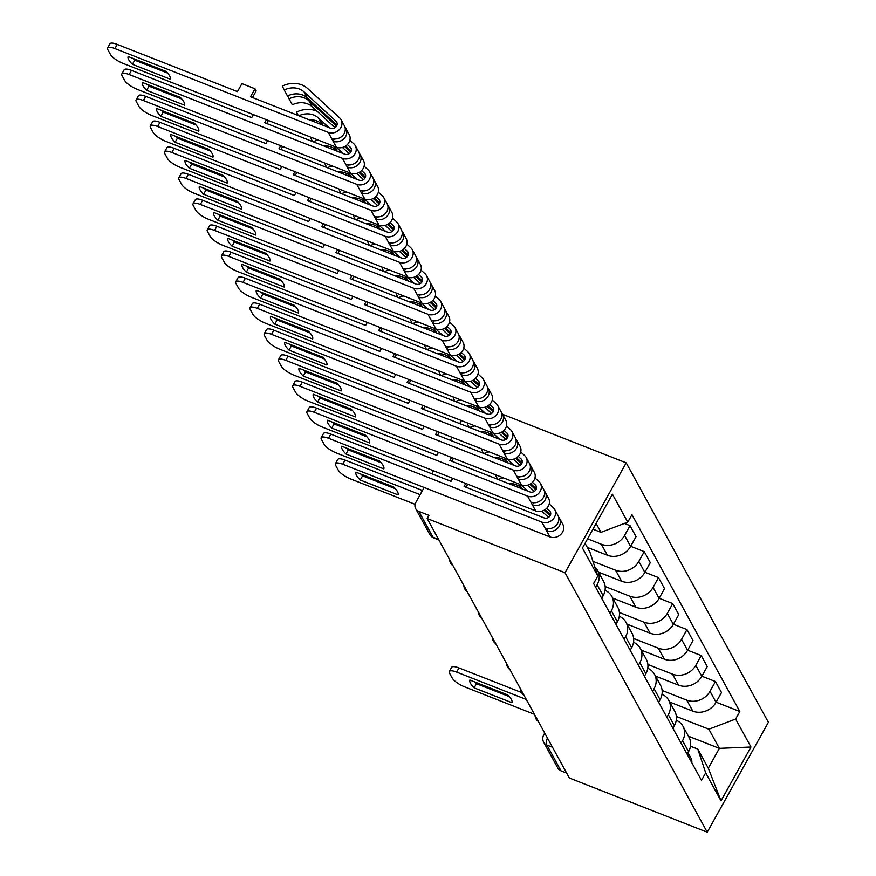 <?xml version="1.0" encoding="UTF-8"?>
<svg xmlns="http://www.w3.org/2000/svg" width="876" height="876" viewBox="0 0 876 876"><rect width="100%" height="100%" fill="white"/><g stroke="black" fill="none" stroke-linecap="round" stroke-linejoin="round"><path stroke-width="1.31" d="M502.485 414.228L626.198 462.835L565.031 572.729L707.228 832.2L569.356 778.03L427.16 518.559L565.031 572.729M707.228 832.2L768.394 722.306L626.198 462.835M461.389 420.579L459.714 423.59M452.082 437.299L450.395 440.321M433.456 470.762L431.78 473.774M424.148 487.483L415.848 502.397A7.665 6.658 -28.7 0 0 415.662 508.649A7.665 6.658 -28.7 0 0 418.816 511.376L432.963 537.185A7.665 3.077 111.4 0 0 433.73 537.919L438.876 539.934M427.16 518.559L428.944 515.351L418.816 511.376M566.63 773.059L561.012 770.847A7.665 6.658 151.3 0 1 557.859 768.121L543.711 742.311A7.665 6.658 -28.7 0 0 546.865 745.038L561.012 770.847M669.713 702.059L692.807 711.137A17.63 15.308 -28.7 0 0 716.042 702.3L721.485 692.533L715.462 681.539L710.02 691.306A17.63 15.308 151.3 0 1 686.784 700.143L662.125 690.452M682.557 740.658L688.58 751.641A17.63 15.308 -28.7 0 0 689.007 737.263L682.984 726.281A17.63 15.308 151.3 0 1 682.557 740.658L681.123 743.231M688.58 751.641L687.145 754.225M701.873 676.206L715.462 681.539M676.25 720.225A17.63 15.308 151.3 0 1 682.984 726.281M655.478 676.086L678.572 685.152A17.63 15.308 -28.7 0 0 701.807 676.327L707.239 666.548L701.216 655.555L695.785 665.333A17.63 15.308 151.3 0 1 672.549 674.17L647.89 664.479M672.91 728.241L674.345 725.667A17.63 15.308 -28.7 0 0 674.772 711.29L668.749 700.296A17.63 15.308 151.3 0 1 668.322 714.674L666.888 717.247M687.638 650.222L701.216 655.555M662.004 694.241A17.63 15.308 151.3 0 1 668.749 700.296M641.243 650.101L664.337 659.179A17.63 15.308 -28.7 0 0 687.561 650.342L693.004 640.575L686.981 629.581L681.539 639.349A17.63 15.308 151.3 0 1 658.314 648.185L633.644 638.495M658.664 702.256L660.099 699.683A17.63 15.308 -28.7 0 0 660.537 685.306L654.514 674.312A17.63 15.308 151.3 0 1 654.076 688.689L652.642 691.273M673.392 624.238L686.981 629.581M647.769 668.268A17.63 15.308 151.3 0 1 654.514 674.312M627.008 624.117L650.101 633.195A17.63 15.308 -28.7 0 0 673.326 624.358L678.769 614.591L672.746 603.597L667.304 613.364A17.63 15.308 151.3 0 1 644.068 622.201L619.409 612.51M644.429 676.283L645.864 673.699A17.63 15.308 -28.7 0 0 646.291 659.321L640.268 648.339A17.63 15.308 151.3 0 1 639.841 662.716L638.407 665.289M659.157 598.264L672.746 603.597M633.534 642.283A17.63 15.308 151.3 0 1 640.268 648.339M612.762 598.144L635.856 607.21A17.63 15.308 -28.7 0 0 659.091 598.385L664.523 588.606L658.5 577.612L653.069 587.391A17.63 15.308 151.3 0 1 629.833 596.227L605.174 586.537M630.194 650.299L631.629 647.725A17.63 15.308 -28.7 0 0 632.056 633.348L626.033 622.354A17.63 15.308 151.3 0 1 625.606 636.732L624.172 639.305M644.922 572.28L658.5 577.612M619.299 616.299A17.63 15.308 151.3 0 1 626.033 622.354M598.527 572.159L621.621 581.237A17.63 15.308 -28.7 0 0 644.846 572.4L650.288 562.633L644.265 551.639L638.823 561.407A17.63 15.308 151.3 0 1 615.598 570.243L592.942 561.341M615.948 624.314L617.383 621.741A17.63 15.308 -28.7 0 0 617.821 607.364L611.798 596.37A17.63 15.308 151.3 0 1 611.36 610.747L609.926 613.331M630.676 546.295L644.265 551.639M605.053 590.325A17.63 15.308 151.3 0 1 611.798 596.37M587.259 547.347L607.386 555.253A17.63 15.308 -28.7 0 0 630.611 546.416L636.053 536.649L630.03 525.655L624.588 535.422A17.63 15.308 151.3 0 1 601.352 544.259L587.566 538.839M601.713 598.341L603.148 595.757A17.63 15.308 -28.7 0 0 603.575 581.379L597.552 570.396A17.63 15.308 151.3 0 1 597.125 584.763L595.691 587.347M624.402 523.443L630.03 525.655M594.771 566.871A17.63 15.308 151.3 0 1 597.552 570.396M688.427 736.201L719.36 748.356L708.87 729.204L676.36 716.437M690.485 746.199L697.811 749.068L708.312 768.219L719.36 748.356L750.962 747.009L721.003 800.839L705.673 772.851L697.811 749.068M585.058 543.339L589.931 552.219L597.793 576.003L593.6 583.525L701.479 780.385L705.673 772.851M597.793 576.003L582.452 548.026L612.412 494.195L627.753 522.173L600.98 532.356L596.118 523.476M708.87 729.204L735.632 719.032L739.826 711.498L631.935 514.65L627.753 522.173M735.632 719.032L750.962 747.009M592.942 529.192L600.98 532.356M716.108 702.18L739.826 711.498M721.003 800.839L708.312 768.219M509.306 696.606L476.456 683.696A23.948 6.964 29.1 0 1 474.836 681.999M526.312 699.475L456.637 672.1A11.498 3.34 -150.9 0 0 449.322 671.498L451.644 667.337A11.498 3.34 29.1 0 1 458.947 667.928L521.581 692.533M687.967 752.747A9.581 8.322 151.3 0 1 688.514 756.711M687.988 752.714L690.956 758.123A9.581 8.322 151.3 0 1 691.799 762.7M474.135 687.857L511.978 702.727A23.948 6.964 29.1 0 0 507.697 694.898L469.854 680.039A23.948 6.964 29.1 0 0 474.135 687.857L476.456 683.696M449.322 671.498A11.498 3.34 -150.9 0 0 449.574 673.239L452.213 678.068A11.498 3.34 -150.9 0 0 464.762 686.915L534.426 714.29M395.405 488.753L362.555 475.854A23.948 6.964 29.1 0 1 360.934 474.146M420.151 494.666L342.724 464.247A11.498 3.34 -150.9 0 0 335.42 463.656L337.742 459.495A11.498 3.34 29.1 0 1 345.045 460.086L422.473 490.505M360.233 480.015L398.076 494.885A23.948 6.964 29.1 0 0 393.784 487.056L355.941 472.186A23.948 6.964 29.1 0 0 360.233 480.015L362.555 475.854M335.42 463.656A11.498 3.34 -150.9 0 0 335.661 465.397L338.311 470.226A11.498 3.34 -150.9 0 0 350.849 479.073L415.104 504.324M549.219 503.93L553.216 507.598A9.581 8.322 151.3 0 1 554.683 509.471A9.581 8.322 151.3 0 1 552.679 519.599A9.581 8.322 151.3 0 1 541.828 522.085L328.489 438.274A11.498 3.34 -150.9 0 0 321.185 437.671L323.496 433.51A11.498 3.34 29.1 0 1 330.81 434.102L451.03 481.34L452.717 478.318M465.78 483.453L464.105 486.476L544.138 517.924A4.599 3.997 -28.7 0 0 549.351 516.731A4.599 3.997 -28.7 0 0 550.314 511.869A4.599 3.997 -28.7 0 0 549.613 510.971L546.701 508.299M550.555 514.814L544.992 509.712M522.446 489.016L518.92 483.946M528.119 491.239L521.111 484.811M503.426 477.858A18.013 15.648 -28.7 0 0 498.236 479.5M508.715 483.618A18.013 15.648 151.3 0 1 520.924 487.625M497.568 479.238L495.915 475.821A22.995 19.973 151.3 0 1 496.966 475.329M554.683 509.471L557.968 515.471A9.581 8.322 151.3 0 1 555.964 525.6A9.581 8.322 151.3 0 1 545.113 528.086L541.828 522.085M381.159 462.78L348.309 449.87A23.948 6.964 29.1 0 1 346.699 448.173M550.095 515.8L544.073 510.27M548.562 517.366L541.806 511.179M558.581 516.971A9.581 8.322 151.3 0 1 559.523 518.307A9.581 8.322 151.3 0 1 557.519 528.425A9.581 8.322 151.3 0 1 546.657 530.922L545.113 528.086M559.523 518.307L562.808 524.297A9.581 8.322 151.3 0 1 560.804 534.426A9.581 8.322 151.3 0 1 549.942 536.911L336.614 453.089A11.498 3.34 -150.9 0 1 324.076 444.241L321.426 439.413A11.498 3.34 -150.9 0 1 321.185 437.671M345.998 454.031L383.83 468.901A23.948 6.964 29.1 0 0 379.549 461.072L341.706 446.212A23.948 6.964 29.1 0 0 345.998 454.031L348.309 449.87M467.74 484.231L466.065 487.253M547.905 528.688L546.657 530.922L549.942 536.911M534.973 477.946L538.97 481.625A9.581 8.322 151.3 0 1 540.448 483.497A9.581 8.322 151.3 0 1 538.433 493.626A9.581 8.322 151.3 0 1 527.582 496.112L314.254 412.289A11.498 3.34 -150.9 0 0 306.939 411.698L309.261 407.526A11.498 3.34 29.1 0 1 316.565 408.128L436.795 455.367L438.471 452.345M451.545 457.48L449.859 460.491L529.903 491.94A4.599 3.997 -28.7 0 0 535.116 490.746A4.599 3.997 -28.7 0 0 536.079 485.884A4.599 3.997 -28.7 0 0 535.367 484.986L532.466 482.326M536.309 488.841L530.757 483.738M508.211 463.032L504.675 457.962M513.884 465.265L506.875 458.827M489.191 451.885A18.013 15.648 -28.7 0 0 484.001 453.527M494.48 457.644A18.013 15.648 151.3 0 1 506.689 461.641M483.322 453.253L481.669 449.837A22.995 19.973 151.3 0 1 482.731 449.344M540.448 483.497L543.733 489.487A9.581 8.322 151.3 0 1 541.729 499.616A9.581 8.322 151.3 0 1 530.867 502.101L527.582 496.112M366.924 436.795L334.074 423.885A23.948 6.964 29.1 0 1 332.453 422.188M535.86 489.826L529.827 484.286M534.316 491.392L527.571 485.195M544.346 490.998A9.581 8.322 151.3 0 1 545.288 492.323A9.581 8.322 151.3 0 1 543.273 502.452A9.581 8.322 151.3 0 1 532.422 504.937L530.867 502.101M545.288 492.323L548.573 498.313A9.581 8.322 151.3 0 1 546.558 508.441A9.581 8.322 151.3 0 1 535.707 510.927L322.368 427.116A11.498 3.34 -150.9 0 1 309.83 418.268L307.191 413.439A11.498 3.34 -150.9 0 1 306.939 411.698M331.752 428.057L369.595 442.928A23.948 6.964 29.1 0 0 365.303 435.098L327.471 420.228A23.948 6.964 29.1 0 0 331.752 428.057L334.074 423.885M453.505 458.247L451.83 461.269M533.659 502.704L532.422 504.937L535.707 510.927M520.738 451.972L524.735 455.64A9.581 8.322 151.3 0 1 526.202 457.513A9.581 8.322 151.3 0 1 524.198 467.642A9.581 8.322 151.3 0 1 513.347 470.127L300.008 386.305A11.498 3.34 -150.9 0 0 292.704 385.714L295.026 381.553A11.498 3.34 29.1 0 1 302.329 382.144L422.56 429.382L424.236 426.36M437.299 431.496L435.624 434.518L515.668 465.966A4.599 3.997 -28.7 0 0 520.87 464.773A4.599 3.997 -28.7 0 0 521.833 459.911A4.599 3.997 -28.7 0 0 521.132 459.013L518.231 456.341M522.074 462.856L516.522 457.754M493.965 437.047L490.44 431.988M499.638 439.281L492.64 432.853M474.956 425.9A18.013 15.648 -28.7 0 0 469.766 427.543M480.245 431.66A18.013 15.648 151.3 0 1 492.454 435.657M469.087 427.28L467.434 423.864A22.995 19.973 151.3 0 1 468.485 423.36M526.202 457.513L529.498 463.514A9.581 8.322 151.3 0 1 527.483 473.631A9.581 8.322 151.3 0 1 516.632 476.128L513.347 470.127M352.689 410.811L319.839 397.912A23.948 6.964 29.1 0 1 318.218 396.204M521.614 463.842L515.592 458.312M520.081 465.408L513.336 459.21M530.111 465.014A9.581 8.322 151.3 0 1 531.042 466.339A9.581 8.322 151.3 0 1 529.038 476.467A9.581 8.322 151.3 0 1 518.187 478.953L516.632 476.128M531.042 466.339L534.327 472.339A9.581 8.322 151.3 0 1 532.323 482.468A9.581 8.322 151.3 0 1 521.472 484.954L308.133 401.131A11.498 3.34 -150.9 0 1 295.595 392.284L292.945 387.455A11.498 3.34 -150.9 0 1 292.704 385.714M317.517 402.073L355.36 416.943A23.948 6.964 29.1 0 0 351.068 409.114L313.225 394.244A23.948 6.964 29.1 0 0 317.517 402.073L319.839 397.912M439.27 432.262L437.584 435.284M519.424 476.73L518.187 478.953L521.472 484.954M506.503 425.988L510.5 429.656A9.581 8.322 151.3 0 1 511.967 431.529A9.581 8.322 151.3 0 1 509.963 441.657A9.581 8.322 151.3 0 1 499.112 444.143L285.773 360.332A11.498 3.34 -150.9 0 0 278.469 359.729L280.78 355.568A11.498 3.34 29.1 0 1 288.095 356.16L408.315 403.398L410.001 400.376M423.064 405.511L421.389 408.534L501.422 439.982A4.599 3.997 -28.7 0 0 506.635 438.788A4.599 3.997 -28.7 0 0 507.598 433.927A4.599 3.997 -28.7 0 0 506.897 433.029L503.985 430.357M507.839 436.872L502.276 431.769M479.73 411.074L476.205 406.004M485.403 413.297L478.395 406.869M460.71 399.916A18.013 15.648 -28.7 0 0 455.52 401.558M465.999 405.676A18.013 15.648 151.3 0 1 478.208 409.683M454.852 401.296L453.199 397.879A22.995 19.973 151.3 0 1 454.25 397.386M511.967 431.529L515.252 437.529A9.581 8.322 151.3 0 1 513.248 447.658A9.581 8.322 151.3 0 1 502.397 450.144L499.112 444.143M338.443 384.838L305.593 371.928A23.948 6.964 29.1 0 1 303.983 370.23M507.379 437.858L501.357 432.328M505.846 439.423L499.09 433.237M515.865 439.029A9.581 8.322 151.3 0 1 516.807 440.365A9.581 8.322 151.3 0 1 514.803 450.483A9.581 8.322 151.3 0 1 503.941 452.98L502.397 450.144M516.807 440.365L520.092 446.355A9.581 8.322 151.3 0 1 518.088 456.484A9.581 8.322 151.3 0 1 507.237 458.969L293.898 375.147A11.498 3.34 -150.9 0 1 281.36 366.299L278.71 361.47A11.498 3.34 -150.9 0 1 278.469 359.729M303.282 376.089L341.114 390.959A23.948 6.964 29.1 0 0 336.833 383.13L298.99 368.27A23.948 6.964 29.1 0 0 303.282 376.089L305.593 371.928M425.024 406.289L423.349 409.311M505.189 450.746L503.941 452.98L507.237 458.969M492.257 400.004L496.254 403.683A9.581 8.322 151.3 0 1 497.732 405.555A9.581 8.322 151.3 0 1 495.728 415.684A9.581 8.322 151.3 0 1 484.866 418.17L271.538 334.347A11.498 3.34 -150.9 0 0 264.224 333.756L266.545 329.584A11.498 3.34 29.1 0 1 273.849 330.186L394.08 377.425L395.755 374.402M408.829 379.538L407.143 382.549L487.187 413.998A4.599 3.997 -28.7 0 0 492.4 412.804A4.599 3.997 -28.7 0 0 493.363 407.942A4.599 3.997 -28.7 0 0 492.651 407.044L489.75 404.384M493.604 410.899L488.041 405.796M465.495 385.09L461.959 380.02M471.168 387.323L464.16 380.885M446.475 373.942A18.013 15.648 -28.7 0 0 441.285 375.585M451.764 379.702A18.013 15.648 151.3 0 1 463.973 383.699M440.606 375.311L438.953 371.895A22.995 19.973 151.3 0 1 440.015 371.402M497.732 405.555L501.017 411.545A9.581 8.322 151.3 0 1 499.013 421.674A9.581 8.322 151.3 0 1 488.151 424.159L484.866 418.17M324.208 358.853L291.358 345.943A23.948 6.964 29.1 0 1 289.737 344.246M493.144 411.884L487.111 406.344M491.6 413.45L484.855 407.252M501.63 413.056A9.581 8.322 151.3 0 1 502.572 414.381A9.581 8.322 151.3 0 1 500.557 424.51A9.581 8.322 151.3 0 1 489.706 426.995L488.151 424.159M502.572 414.381L505.857 420.37A9.581 8.322 151.3 0 1 503.842 430.499A9.581 8.322 151.3 0 1 492.991 432.985L279.652 349.174A11.498 3.34 -150.9 0 1 267.114 340.326L264.475 335.497A11.498 3.34 -150.9 0 1 264.224 333.756M289.036 350.115L326.879 364.985A23.948 6.964 29.1 0 0 322.587 357.156L284.755 342.286A23.948 6.964 29.1 0 0 289.036 350.115L291.358 345.943M410.789 380.304L409.114 383.327M490.943 424.761L489.706 426.995L492.991 432.985M478.022 374.03L482.019 377.698A9.581 8.322 151.3 0 1 483.486 379.571A9.581 8.322 151.3 0 1 481.482 389.7A9.581 8.322 151.3 0 1 470.631 392.185L257.292 308.363A11.498 3.34 -150.9 0 0 249.989 307.772L252.31 303.611A11.498 3.34 29.1 0 1 259.614 304.202L379.845 351.44L381.52 348.418M394.594 353.554L392.908 356.576L472.952 388.024A4.599 3.997 -28.7 0 0 478.165 386.831A4.599 3.997 -28.7 0 0 479.128 381.969A4.599 3.997 -28.7 0 0 478.416 381.071L475.515 378.399M479.358 384.914L473.806 379.812M451.25 359.105L447.724 354.046M456.933 361.339L449.925 354.911M432.24 347.958A18.013 15.648 -28.7 0 0 427.05 349.601M437.529 353.718A18.013 15.648 151.3 0 1 449.738 357.715M426.371 349.338L424.718 345.921A22.995 19.973 151.3 0 1 425.769 345.418M483.486 379.571L486.782 385.571A9.581 8.322 151.3 0 1 484.767 395.689A9.581 8.322 151.3 0 1 473.916 398.186L470.631 392.185M309.973 332.869L277.123 319.97A23.948 6.964 29.1 0 1 275.502 318.262M478.898 385.9L472.876 380.37M477.365 387.466L470.62 381.268M487.395 387.072A9.581 8.322 151.3 0 1 488.326 388.397A9.581 8.322 151.3 0 1 486.322 398.525A9.581 8.322 151.3 0 1 475.471 401.011L473.916 398.186M488.326 388.397L491.611 394.397A9.581 8.322 151.3 0 1 489.607 404.526A9.581 8.322 151.3 0 1 478.756 407.011L265.417 323.189A11.498 3.34 -150.9 0 1 252.879 314.342L250.229 309.513A11.498 3.34 -150.9 0 1 249.989 307.772M274.801 324.131L312.644 339.001A23.948 6.964 29.1 0 0 308.352 331.172L270.509 316.302A23.948 6.964 29.1 0 0 274.801 324.131L277.123 319.97M396.554 354.32L394.868 357.342M476.708 398.788L475.471 401.011L478.756 407.011M463.787 348.046L467.784 351.714A9.581 8.322 151.3 0 1 469.251 353.586A9.581 8.322 151.3 0 1 467.247 363.715A9.581 8.322 151.3 0 1 456.396 366.201L243.057 282.39A11.498 3.34 -150.9 0 0 235.754 281.787L238.064 277.626A11.498 3.34 29.1 0 1 245.379 278.218L365.599 325.456L367.285 322.434M380.348 327.569L378.673 330.591L458.706 362.04A4.599 3.997 -28.7 0 0 463.919 360.846A4.599 3.997 -28.7 0 0 464.882 355.985A4.599 3.997 -28.7 0 0 464.181 355.087L461.269 352.415M465.123 358.93L459.561 353.827M437.014 333.132L433.489 328.062M442.687 335.355L435.679 328.927M417.994 321.974A18.013 15.648 -28.7 0 0 412.804 323.616M423.283 327.733A18.013 15.648 151.3 0 1 435.503 331.741M412.136 323.353L410.483 319.937A22.995 19.973 151.3 0 1 411.534 319.444M469.251 353.586L472.536 359.587A9.581 8.322 151.3 0 1 470.532 369.716A9.581 8.322 151.3 0 1 459.681 372.201L456.396 366.201M295.738 306.896L262.877 293.986A23.948 6.964 29.1 0 1 261.267 292.288M464.663 359.916L458.641 354.386M463.13 361.481L456.374 355.295M473.16 361.087A9.581 8.322 151.3 0 1 474.091 362.423A9.581 8.322 151.3 0 1 472.087 372.541A9.581 8.322 151.3 0 1 461.236 375.037L459.681 372.201M474.091 362.423L477.376 368.413A9.581 8.322 151.3 0 1 475.372 378.541A9.581 8.322 151.3 0 1 464.521 381.027L251.182 297.205A11.498 3.34 -150.9 0 1 238.644 288.357L235.994 283.528A11.498 3.34 -150.9 0 1 235.754 281.787M260.566 298.147L298.409 313.017A23.948 6.964 29.1 0 0 294.117 305.187L256.274 290.328A23.948 6.964 29.1 0 0 260.566 298.147L262.877 293.986M382.308 328.347L380.633 331.358M462.473 372.804L461.236 375.037L464.521 381.027M449.541 322.061L453.538 325.741A9.581 8.322 151.3 0 1 455.016 327.613A9.581 8.322 151.3 0 1 453.012 337.742A9.581 8.322 151.3 0 1 442.15 340.227L228.822 256.405A11.498 3.34 -150.9 0 0 221.508 255.814L223.829 251.642A11.498 3.34 29.1 0 1 231.133 252.244L351.364 299.483L353.039 296.46M366.113 301.596L364.427 304.607L444.471 336.055A4.599 3.997 -28.7 0 0 449.684 334.862A4.599 3.997 -28.7 0 0 450.647 330A4.599 3.997 -28.7 0 0 449.935 329.102L447.034 326.441M450.888 332.957L445.326 327.854M422.78 307.147L419.243 302.078M428.452 309.381L421.444 302.943M403.759 296A18.013 15.648 -28.7 0 0 398.569 297.643M409.048 301.749A18.013 15.648 151.3 0 1 421.257 305.757M397.89 297.369L396.237 293.953A22.995 19.973 151.3 0 1 397.299 293.46M455.016 327.613L458.301 333.603A9.581 8.322 151.3 0 1 456.297 343.731A9.581 8.322 151.3 0 1 445.446 346.217L442.15 340.227M281.492 280.911L248.642 268.001A23.948 6.964 29.1 0 1 247.021 266.304M450.428 333.942L444.406 328.401M448.884 335.508L442.139 329.31M458.915 335.114A9.581 8.322 151.3 0 1 459.856 336.439A9.581 8.322 151.3 0 1 457.841 346.567A9.581 8.322 151.3 0 1 446.99 349.053L445.446 346.217M459.856 336.439L463.141 342.428A9.581 8.322 151.3 0 1 461.126 352.557A9.581 8.322 151.3 0 1 450.275 355.043L236.947 271.231A11.498 3.34 -150.9 0 1 224.398 262.384L221.759 257.555A11.498 3.34 -150.9 0 1 221.508 255.814M246.32 272.173L284.163 287.043A23.948 6.964 29.1 0 0 279.871 279.214L242.039 264.344A23.948 6.964 29.1 0 0 246.32 272.173L248.642 268.001M368.073 302.362L366.398 305.385M448.227 346.819L446.99 349.053L450.275 355.043M435.306 296.088L439.303 299.756A9.581 8.322 151.3 0 1 440.781 301.629A9.581 8.322 151.3 0 1 438.766 311.757A9.581 8.322 151.3 0 1 427.915 314.243L214.576 230.421A11.498 3.34 -150.9 0 0 207.273 229.83L209.594 225.669A11.498 3.34 29.1 0 1 216.898 226.26L337.129 273.498L338.804 270.476M351.878 275.611L350.192 278.634L430.236 310.082A4.599 3.997 -28.7 0 0 435.449 308.889A4.599 3.997 -28.7 0 0 436.412 304.027A4.599 3.997 -28.7 0 0 435.7 303.129L432.799 300.457M436.642 306.972L431.091 301.87M408.534 281.163L405.008 276.104M414.217 283.397L407.209 276.969M389.524 270.016A18.013 15.648 -28.7 0 0 384.334 271.659M394.813 275.776A18.013 15.648 151.3 0 1 407.022 279.772M383.655 271.396L382.002 267.979A22.995 19.973 151.3 0 1 383.064 267.476M440.781 301.629L444.066 307.629A9.581 8.322 151.3 0 1 442.051 317.747A9.581 8.322 151.3 0 1 431.2 320.244L427.915 314.243M267.257 254.927L234.407 242.028A23.948 6.964 29.1 0 1 232.786 240.32M436.182 307.958L430.16 302.428M434.649 309.524L427.904 303.326M444.68 309.129A9.581 8.322 151.3 0 1 445.61 310.454A9.581 8.322 151.3 0 1 443.606 320.583A9.581 8.322 151.3 0 1 432.755 323.069L431.2 320.244M445.61 310.454L448.895 316.455A9.581 8.322 151.3 0 1 446.891 326.584A9.581 8.322 151.3 0 1 436.04 329.069L222.701 245.247A11.498 3.34 -150.9 0 1 210.163 236.4L207.513 231.571A11.498 3.34 -150.9 0 1 207.273 229.83M232.085 246.189L269.928 261.059A23.948 6.964 29.1 0 0 265.636 253.23L227.793 238.36A23.948 6.964 29.1 0 0 232.085 246.189L234.407 242.028M353.838 276.378L352.152 279.4M433.992 320.846L432.755 323.069L436.04 329.069M421.071 270.104L425.068 273.772A9.581 8.322 151.3 0 1 426.535 275.644A9.581 8.322 151.3 0 1 424.531 285.773A9.581 8.322 151.3 0 1 413.68 288.259L200.341 204.447A11.498 3.34 -150.9 0 0 193.038 203.845L195.348 199.684A11.498 3.34 29.1 0 1 202.663 200.275L322.883 247.514L324.569 244.492M337.632 249.627L335.957 252.649L416.001 284.098A4.599 3.997 -28.7 0 0 421.203 282.904A4.599 3.997 -28.7 0 0 422.166 278.042A4.599 3.997 -28.7 0 0 421.465 277.144L418.553 274.473M422.407 280.988L416.856 275.885M394.299 255.19L390.773 250.12M399.971 257.413L392.963 250.985M375.289 244.032A18.013 15.648 -28.7 0 0 370.088 245.674M380.567 249.791A18.013 15.648 151.3 0 1 392.787 253.799M369.42 245.411L367.767 241.995A22.995 19.973 151.3 0 1 368.818 241.491M426.535 275.644L429.82 281.645A9.581 8.322 151.3 0 1 427.816 291.774A9.581 8.322 151.3 0 1 416.965 294.259L413.68 288.259M253.022 228.954L220.161 216.043A23.948 6.964 29.1 0 1 218.551 214.346M421.947 281.973L415.925 276.444M420.414 283.539L413.658 277.353M430.445 283.145A9.581 8.322 151.3 0 1 431.375 284.481A9.581 8.322 151.3 0 1 429.371 294.599A9.581 8.322 151.3 0 1 418.52 297.095L416.965 294.259M431.375 284.481L434.66 290.471A9.581 8.322 151.3 0 1 432.656 300.599A9.581 8.322 151.3 0 1 421.805 303.085L208.466 219.263A11.498 3.34 -150.9 0 1 195.928 210.415L193.278 205.586A11.498 3.34 -150.9 0 1 193.038 203.845M217.85 220.204L255.693 235.075A23.948 6.964 29.1 0 0 251.401 227.245L213.558 212.386A23.948 6.964 29.1 0 0 217.85 220.204L220.161 216.043M339.592 250.405L337.917 253.416M419.757 294.862L418.52 297.095L421.805 303.085M406.825 244.119L410.833 247.799A9.581 8.322 151.3 0 1 412.3 249.671A9.581 8.322 151.3 0 1 410.296 259.8A9.581 8.322 151.3 0 1 399.434 262.285L186.106 178.463A11.498 3.34 -150.9 0 0 178.792 177.872L181.113 173.7A11.498 3.34 29.1 0 1 188.417 174.302L308.648 221.54L310.323 218.518M323.397 223.654L321.711 226.665L401.755 258.113A4.599 3.997 -28.7 0 0 406.968 256.92A4.599 3.997 -28.7 0 0 407.931 252.058A4.599 3.997 -28.7 0 0 407.22 251.16L404.318 248.499M408.172 255.004L402.61 249.912M380.064 229.205L376.527 224.136M385.736 231.439L378.728 225.001M361.043 218.058A18.013 15.648 -28.7 0 0 355.853 219.701M366.332 223.807A18.013 15.648 151.3 0 1 378.541 227.815M355.174 219.427L353.521 216.011A22.995 19.973 151.3 0 1 354.583 215.518M412.3 249.671L415.585 255.661A9.581 8.322 151.3 0 1 413.582 265.789A9.581 8.322 151.3 0 1 402.73 268.275L399.434 262.285M238.776 202.969L205.926 190.059A23.948 6.964 29.1 0 1 204.305 188.362M407.712 256L401.69 250.459M406.168 257.566L399.423 251.368M416.199 257.172A9.581 8.322 151.3 0 1 417.14 258.497A9.581 8.322 151.3 0 1 415.125 268.625A9.581 8.322 151.3 0 1 404.274 271.111L402.73 268.275M417.14 258.497L420.425 264.486A9.581 8.322 151.3 0 1 418.41 274.615A9.581 8.322 151.3 0 1 407.559 277.101L194.231 193.289A11.498 3.34 -150.9 0 1 181.682 184.442L179.043 179.613A11.498 3.34 -150.9 0 1 178.792 177.872M203.604 194.231L241.447 209.101A23.948 6.964 29.1 0 0 237.155 201.272L199.323 186.402A23.948 6.964 29.1 0 0 203.604 194.231L205.926 190.059M325.357 224.42L323.682 227.442M405.522 268.877L404.274 271.111L407.559 277.101M392.59 218.146L396.587 221.814A9.581 8.322 151.3 0 1 398.065 223.687A9.581 8.322 151.3 0 1 396.051 233.815A9.581 8.322 151.3 0 1 385.199 236.301L171.86 152.479A11.498 3.34 -150.9 0 0 164.557 151.887L166.878 147.726A11.498 3.34 29.1 0 1 174.182 148.318L294.413 195.556L296.088 192.534M309.162 197.669L307.476 200.692L387.52 232.14A4.599 3.997 -28.7 0 0 392.733 230.946A4.599 3.997 -28.7 0 0 393.696 226.085A4.599 3.997 -28.7 0 0 392.985 225.187L390.083 222.515M393.926 229.03L388.375 223.927M365.818 203.221L362.292 198.162M371.501 205.455L364.493 199.027M346.808 192.074A18.013 15.648 -28.7 0 0 341.618 193.716M352.097 197.834A18.013 15.648 151.3 0 1 364.306 201.83M340.939 193.454L339.286 190.037A22.995 19.973 151.3 0 1 340.348 189.534M398.065 223.687L401.35 229.687A9.581 8.322 151.3 0 1 399.336 239.805A9.581 8.322 151.3 0 1 388.484 242.302L385.199 236.301M224.541 176.985L191.691 164.086A23.948 6.964 29.1 0 1 190.07 162.378M393.477 230.016L387.444 224.486M391.933 231.582L385.188 225.384M401.964 231.187A9.581 8.322 151.3 0 1 402.894 232.512A9.581 8.322 151.3 0 1 400.89 242.641A9.581 8.322 151.3 0 1 390.039 245.127L388.484 242.302M402.894 232.512L406.179 238.513A9.581 8.322 151.3 0 1 404.175 248.642A9.581 8.322 151.3 0 1 393.324 251.127L179.985 167.305A11.498 3.34 -150.9 0 1 167.447 158.457L164.797 153.629A11.498 3.34 -150.9 0 1 164.557 151.887M189.369 168.247L227.213 183.117A23.948 6.964 29.1 0 0 222.92 175.288L185.077 160.417A23.948 6.964 29.1 0 0 189.369 168.247L191.691 164.086M311.122 198.436L309.436 201.458M391.276 242.904L390.039 245.127L393.324 251.127M378.355 192.162L382.352 195.83A9.581 8.322 151.3 0 1 383.819 197.702A9.581 8.322 151.3 0 1 381.816 207.831A9.581 8.322 151.3 0 1 370.964 210.317L157.625 126.505A11.498 3.34 -150.9 0 0 150.322 125.903L152.632 121.742A11.498 3.34 29.1 0 1 159.947 122.333L280.167 169.572L281.853 166.549M294.916 171.685L293.241 174.707L373.285 206.156A4.599 3.997 -28.7 0 0 378.487 204.962A4.599 3.997 -28.7 0 0 379.45 200.1A4.599 3.997 -28.7 0 0 378.75 199.202L375.837 196.531M379.691 203.046L374.14 197.943M351.583 177.248L348.057 172.178M357.255 179.471L350.247 173.043M332.573 166.09A18.013 15.648 -28.7 0 0 327.383 167.732M337.851 171.849A18.013 15.648 151.3 0 1 350.071 175.857M326.704 167.469L325.051 164.053A22.995 19.973 151.3 0 1 326.102 163.549M383.819 197.702L387.104 203.703A9.581 8.322 151.3 0 1 385.101 213.832A9.581 8.322 151.3 0 1 374.249 216.317L370.964 210.317M210.306 151.011L177.456 138.101A23.948 6.964 29.1 0 1 175.835 136.404M379.231 204.031L373.209 198.502M377.698 205.597L370.942 199.41M387.729 205.203A9.581 8.322 151.3 0 1 388.659 206.539A9.581 8.322 151.3 0 1 386.655 216.657A9.581 8.322 151.3 0 1 375.804 219.153L374.249 216.317M388.659 206.539L391.944 212.529A9.581 8.322 151.3 0 1 389.94 222.657A9.581 8.322 151.3 0 1 379.089 225.143L165.75 141.321A11.498 3.34 -150.9 0 1 153.212 132.473L150.562 127.644A11.498 3.34 -150.9 0 1 150.322 125.903M175.134 142.262L212.977 157.132A23.948 6.964 29.1 0 0 208.685 149.303L170.842 134.444A23.948 6.964 29.1 0 0 175.134 142.262L177.456 138.101M296.887 172.463L295.201 175.474M377.041 216.919L375.804 219.153L379.089 225.143M364.109 166.177L368.117 169.856A9.581 8.322 151.3 0 1 369.584 171.729A9.581 8.322 151.3 0 1 367.581 181.858A9.581 8.322 151.3 0 1 356.729 184.343L143.39 100.521A11.498 3.34 -150.9 0 0 136.076 99.93L138.397 95.758A11.498 3.34 29.1 0 1 145.712 96.36L265.932 143.598L267.618 140.576M280.681 145.712L278.995 148.723L359.04 180.171A4.599 3.997 -28.7 0 0 364.252 178.978A4.599 3.997 -28.7 0 0 365.215 174.116A4.599 3.997 -28.7 0 0 364.504 173.218L361.602 170.557M365.456 177.061L359.894 171.97M337.348 151.263L333.811 146.193M343.02 153.497L336.012 147.059M318.327 140.116A18.013 15.648 -28.7 0 0 313.137 141.759M323.616 145.865A18.013 15.648 151.3 0 1 335.826 149.873M312.458 141.485L310.816 138.069A22.995 19.973 151.3 0 1 311.867 137.576M369.584 171.729L372.869 177.719A9.581 8.322 151.3 0 1 370.866 187.847A9.581 8.322 151.3 0 1 360.014 190.333L356.729 184.343M196.06 125.027L163.21 112.117A23.948 6.964 29.1 0 1 161.589 110.42M364.996 178.058L358.974 172.517M363.452 179.624L356.707 173.426M373.483 179.23A9.581 8.322 151.3 0 1 374.424 180.555A9.581 8.322 151.3 0 1 372.41 190.683A9.581 8.322 151.3 0 1 361.558 193.169L360.014 190.333M374.424 180.555L377.709 186.544A9.581 8.322 151.3 0 1 375.705 196.673A9.581 8.322 151.3 0 1 364.843 199.159L151.515 115.347A11.498 3.34 -150.9 0 1 138.977 106.5L136.327 101.671A11.498 3.34 -150.9 0 1 136.076 99.93M160.899 116.289L198.732 131.159A23.948 6.964 29.1 0 0 194.45 123.33L156.607 108.46A23.948 6.964 29.1 0 0 160.899 116.289L163.21 112.117M282.641 146.478L280.966 149.5M362.806 190.935L361.558 193.169L364.843 199.159M349.874 140.204L353.871 143.872A9.581 8.322 151.3 0 1 355.349 145.744A9.581 8.322 151.3 0 1 353.335 155.873A9.581 8.322 151.3 0 1 342.483 158.359L129.144 74.537A11.498 3.34 -150.9 0 0 121.841 73.945L124.162 69.784A11.498 3.34 29.1 0 1 131.466 70.376L251.697 117.614L253.372 114.592M266.446 119.727L264.76 122.749L344.805 154.198A4.599 3.997 -28.7 0 0 350.017 153.004A4.599 3.997 -28.7 0 0 350.98 148.143A4.599 3.997 -28.7 0 0 350.269 147.245L347.367 144.573M351.21 151.088L345.659 145.985M323.113 125.279L318.306 117.899A18.013 15.648 -28.7 0 0 298.902 115.774M328.785 127.513L318.306 117.899M309.381 119.892A18.013 15.648 151.3 0 1 321.591 123.888M298.223 115.512L296.57 112.095A22.995 19.973 151.3 0 1 317.298 111.427M355.349 145.744L358.634 151.745A9.581 8.322 151.3 0 1 356.62 161.863A9.581 8.322 151.3 0 1 345.768 164.359L342.483 158.359M181.825 99.043L148.975 86.144A23.948 6.964 29.1 0 1 147.354 84.435M350.761 152.074L344.728 146.544M349.217 153.639L342.472 147.442M359.248 153.245A9.581 8.322 151.3 0 1 360.178 154.57A9.581 8.322 151.3 0 1 358.175 164.699A9.581 8.322 151.3 0 1 347.323 167.185L345.768 164.359M360.178 154.57L363.463 160.571A9.581 8.322 151.3 0 1 361.459 170.7A9.581 8.322 151.3 0 1 350.608 173.185L137.269 89.363A11.498 3.34 -150.9 0 1 124.731 80.515L122.082 75.686A11.498 3.34 -150.9 0 1 121.841 73.945M146.653 90.305L184.497 105.175A23.948 6.964 29.1 0 0 180.204 97.346L142.361 82.475A23.948 6.964 29.1 0 0 146.653 90.305L148.975 86.144M268.406 120.494L266.72 123.516M348.56 164.962L347.323 167.185L350.608 173.185M107.606 47.961L109.927 43.8A11.498 3.34 29.1 0 1 117.231 44.391L237.451 91.63L241.918 83.625L254.982 88.761L250.525 96.765L330.57 128.214A4.599 3.997 -28.7 0 0 335.771 127.02A4.599 3.997 -28.7 0 0 336.734 122.158A4.599 3.997 -28.7 0 0 336.034 121.26L304.071 91.914A18.013 15.648 -28.7 0 0 284.218 90.009L282.335 86.111A22.995 19.973 151.3 0 1 307.673 88.542L339.636 117.888A9.581 8.322 151.3 0 1 341.103 119.76A9.581 8.322 151.3 0 1 339.1 129.889A9.581 8.322 151.3 0 1 328.248 132.375L114.909 48.563A11.498 3.34 -150.9 0 0 107.606 47.961A11.498 3.34 -150.9 0 0 107.847 49.702L110.496 54.531A11.498 3.34 -150.9 0 0 123.034 63.379L336.373 147.201L328.248 132.375M336.975 125.104L307.356 97.915L304.071 91.914M307.356 97.915A18.013 15.648 151.3 0 0 287.503 95.999L284.218 90.009M341.103 119.76L344.388 125.761A9.581 8.322 151.3 0 1 342.385 135.889A9.581 8.322 151.3 0 1 331.533 138.375M167.59 73.069L134.74 60.159A23.948 6.964 29.1 0 1 133.119 58.462M336.515 126.089L308.899 100.74A18.013 15.648 151.3 0 0 289.058 98.835L287.656 95.933M334.982 127.655L312.185 106.741A18.013 15.648 -28.7 0 0 292.343 104.824L289.058 98.835M345.013 127.261A9.581 8.322 151.3 0 1 345.943 128.597A9.581 8.322 151.3 0 1 343.94 138.715A9.581 8.322 151.3 0 1 333.088 141.211L334.325 138.977M345.943 128.597L349.228 134.586A9.581 8.322 151.3 0 1 347.225 144.715A9.581 8.322 151.3 0 1 336.373 147.201M132.418 64.32L170.262 79.19A23.948 6.964 29.1 0 0 165.969 71.361L128.126 56.502A23.948 6.964 29.1 0 0 132.418 64.32L134.74 60.159M254.982 88.761L256.164 90.918L252.485 97.532M601.352 544.259L607.386 555.253M615.598 570.243L621.621 581.237M629.833 596.227L635.856 607.21M644.068 622.201L650.101 633.195M658.314 648.185L664.337 659.179M672.549 674.17L678.572 685.152M686.784 700.143L692.807 711.137M611.36 610.747L617.383 621.741M625.606 636.732L631.629 647.725M639.841 662.716L645.864 673.699M654.076 688.689L660.099 699.683M668.322 714.674L674.345 725.667M597.125 584.763L603.148 595.757M638.823 561.407L644.846 572.4M653.069 587.391L659.091 598.385M667.304 613.364L673.326 624.358M681.539 639.349L687.561 650.342M695.785 665.333L701.807 676.327M710.02 691.306L716.042 702.3M624.588 535.422L630.611 546.416M547.401 737.964A7.665 3.077 111.4 0 0 546.865 745.038L552.482 747.239M438.58 539.397L432.963 537.185A7.665 6.658 -28.7 0 1 429.809 534.47A7.665 7.665 0 0 0 433.73 537.919M543.711 742.311A7.665 7.665 0 0 1 543.744 734.898A7.665 2.223 29.1 0 1 545.474 734.449M456.637 672.1L458.947 667.928M342.724 464.247L345.045 460.086M550.697 512.953L549.613 510.971M328.489 438.274L330.81 434.102M536.451 486.968L535.367 484.986M314.254 412.289L316.565 408.128M522.216 460.984L521.132 459.013M300.008 386.305L302.329 382.144M507.981 435.011L506.897 433.029M285.773 360.332L288.095 356.16M493.735 409.026L492.651 407.044M271.538 334.347L273.849 330.186M479.5 383.042L478.416 381.071M257.292 308.363L259.614 304.202M465.265 357.069L464.181 355.087M243.057 282.39L245.379 278.218M451.02 331.084L449.935 329.102M228.822 256.405L231.133 252.244M436.785 305.1L435.7 303.129M214.576 230.421L216.898 226.26M422.55 279.126L421.465 277.144M200.341 204.447L202.663 200.275M408.304 253.142L407.22 251.16M186.106 178.463L188.417 174.302M394.069 227.158L392.985 225.187M171.86 152.479L174.182 148.318M379.834 201.184L378.75 199.202M157.625 126.505L159.947 122.333M365.588 175.2L364.504 173.218M143.39 100.521L145.712 96.36M351.353 149.216L350.269 147.245M129.144 74.537L131.466 70.376M337.118 123.242L336.034 121.26M312.185 106.741L308.899 100.74M114.909 48.563L117.231 44.391M535.072 715.462A7.665 7.665 0 0 0 538.401 721.539M520.837 689.478A7.665 7.665 0 0 0 524.166 695.555M506.591 663.504A7.665 7.665 0 0 0 509.92 669.571M492.356 637.52A7.665 7.665 0 0 0 495.685 643.597M478.121 611.536A7.665 7.665 0 0 0 481.45 617.613M463.875 585.562A7.665 7.665 0 0 0 467.204 591.628M449.64 559.578A7.665 7.665 0 0 0 452.969 565.655M429.809 534.47L415.662 508.649M543.744 734.898L544.741 733.102"/></g></svg>
